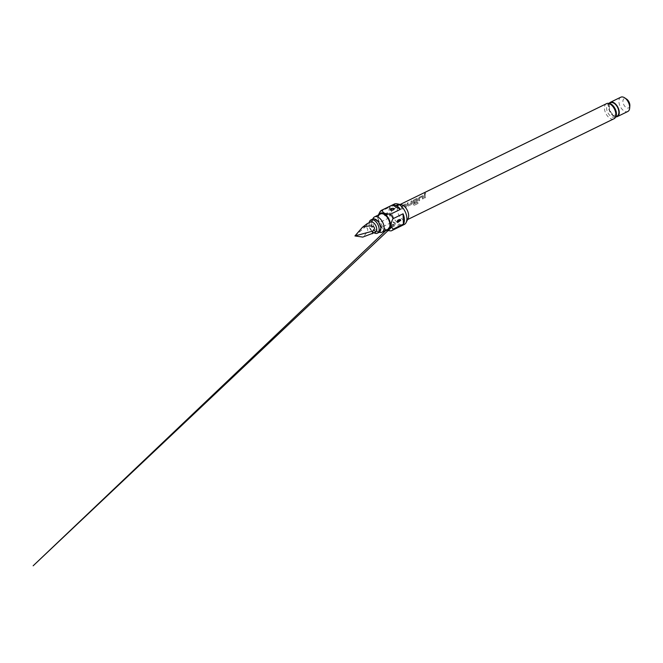 <?xml version="1.0" encoding="UTF-8"?>
<svg xmlns="http://www.w3.org/2000/svg" width="663" height="663" viewBox="0 0 663 663"><rect width="100%" height="100%" fill="white"/><g stroke="black" fill="none" stroke-linecap="round" stroke-linejoin="round"><path stroke-width="0.5" stroke-dasharray="3.31 2.49" d="M425.215 193.074C425.787 193.032 425.663 193.356 424.867 194.044L424.867 194.044C424.262 194.044 424.378 193.72 425.215 193.074L425.29 193.157C425.853 193.107 425.737 193.43 424.942 194.118C424.337 194.118 424.453 193.795 425.29 193.157M405.541 207.362A8.296 4.774 -116 0 1 405.342 205.629A8.296 4.774 -116 0 1 405.333 205.066L402.383 206.508A8.296 4.774 -116 0 0 402.383 207.071A8.296 4.774 -116 0 0 402.59 208.804L401.712 209.235A8.296 4.774 -116 0 1 401.505 207.502A8.296 4.774 -116 0 1 401.513 206.806L402.424 205.538L405.491 204.038L406.22 204.511A8.296 4.774 -116 0 0 406.212 205.198A8.296 4.774 -116 0 0 406.419 206.931L405.466 207.345A8.412 4.84 -116 0 1 405.259 205.588A8.412 4.84 -116 0 1 405.259 205.024L402.308 206.466A8.412 4.84 -116 0 0 402.308 207.03A8.412 4.84 -116 0 0 402.516 208.787L401.637 209.218A8.412 4.84 -116 0 1 401.43 207.461A8.412 4.84 -116 0 1 401.438 206.757L402.35 205.48L405.416 203.98L406.146 204.461A8.412 4.84 -116 0 0 406.137 205.157A8.412 4.84 -116 0 0 406.344 206.914L405.466 207.345M405.491 204.038L406.22 204.511L405.491 204.038M411.963 203.143L411.3 204.544L408.234 206.044L407.256 205.447A8.296 4.774 -116 0 1 407.206 204.718A8.296 4.774 -116 0 1 407.306 203.151L408.184 202.729A8.296 4.774 -116 0 0 408.085 204.287A8.296 4.774 -116 0 0 408.126 204.875L411.077 203.433A8.296 4.774 -116 0 1 411.035 202.845A8.296 4.774 -116 0 1 411.135 201.287L412.013 200.856A8.296 4.774 -116 0 0 411.914 202.414A8.296 4.774 -116 0 0 411.963 203.143L411.226 204.527L408.234 206.044L407.181 205.414A8.412 4.84 -116 0 1 407.132 204.676A8.412 4.84 -116 0 1 407.231 203.093L408.11 202.663A8.412 4.84 -116 0 0 408.01 204.245A8.412 4.84 -116 0 0 408.043 204.842L411.002 203.4A8.412 4.84 -116 0 1 410.961 202.803A8.412 4.84 -116 0 1 411.06 201.221L411.938 200.79A8.412 4.84 -116 0 0 411.839 202.372A8.412 4.84 -116 0 0 411.889 203.118M414.483 202.994A8.296 4.774 -116 0 1 414.325 201.917L416.87 200.607A8.296 4.774 -116 0 1 416.836 200.011A8.296 4.774 -116 0 1 416.836 199.455L413.878 200.897A8.296 4.774 -116 0 0 413.886 201.453A8.296 4.774 -116 0 0 414.259 203.947L417.814 202.298A8.296 4.774 -116 0 0 418.162 203.4L414.474 205.198L413.331 204.569A8.296 4.774 -116 0 1 412.908 201.933A8.296 4.774 -116 0 1 412.916 201.237L413.828 199.969L416.894 198.469L417.624 198.941A8.296 4.774 -116 0 0 417.615 199.629A8.296 4.774 -116 0 0 417.665 200.359L417.002 201.759L414.416 202.977A8.412 4.84 -116 0 1 414.251 201.892L416.795 200.574A8.412 4.84 -116 0 1 416.754 199.969A8.412 4.84 -116 0 1 416.754 199.406L413.803 200.848A8.412 4.84 -116 0 0 413.803 201.411A8.412 4.84 -116 0 0 414.193 203.947L417.74 202.298A8.412 4.84 -116 0 0 418.096 203.408L414.242 205.265L413.256 204.569A8.412 4.84 -116 0 1 412.834 201.892A8.412 4.84 -116 0 1 412.834 201.187L413.753 199.911L416.82 198.411L417.541 198.892A8.412 4.84 -116 0 0 417.541 199.588A8.412 4.84 -116 0 0 417.591 200.334L416.928 201.743L414.416 202.977M416.894 198.469L417.624 198.941L416.894 198.469M419.687 200.45L418.817 200.872A8.296 4.774 -116 0 1 418.61 199.149A8.296 4.774 -116 0 1 418.618 198.452L419.53 197.184L422.596 195.684L423.325 196.157A8.296 4.774 -116 0 0 423.317 196.845A8.296 4.774 -116 0 0 423.516 198.577L422.571 198.991A8.412 4.84 -116 0 1 422.364 197.234A8.412 4.84 -116 0 1 422.364 196.671L419.488 198.154A8.296 4.774 -116 0 0 419.488 198.718A8.296 4.774 -116 0 0 419.687 200.45L418.743 200.856A8.412 4.84 -116 0 1 418.535 199.107A8.412 4.84 -116 0 1 418.535 198.403L419.447 197.126L422.522 195.626L423.243 196.107A8.412 4.84 -116 0 0 423.243 196.803A8.412 4.84 -116 0 0 423.442 198.56L422.571 198.991M422.439 196.712L422.439 196.712A8.296 4.774 -116 0 0 422.439 197.276A8.296 4.774 -116 0 0 422.646 199.008M422.596 195.684L423.325 196.157L422.596 195.684M425.389 197.665L424.511 198.088A8.296 4.774 -116 0 1 424.312 196.364A8.296 4.774 -116 0 1 424.411 194.798L425.281 194.367A8.296 4.774 -116 0 0 425.19 195.933A8.296 4.774 -116 0 0 425.389 197.665L424.436 198.071A8.412 4.84 -116 0 1 424.237 196.323A8.412 4.84 -116 0 1 424.328 194.74L425.207 194.309A8.412 4.84 -116 0 0 425.107 195.892A8.412 4.84 -116 0 0 425.315 197.649M372.565 219.105A7.392 4.251 -116 0 0 370.799 223.124A7.392 4.251 -116 0 0 373.791 230.334A7.392 4.251 -116 0 0 379.054 232.381M369.2 222.644A7.392 4.251 -116 0 0 369.142 223.158A7.392 4.251 -116 0 0 369.125 223.945A7.392 4.251 -116 0 0 373.75 232.589A7.392 4.251 -116 0 0 374.189 232.862M370.393 222.064A5.685 3.274 -116 0 0 369.042 224.558A5.685 3.274 -116 0 0 369.034 225.155A5.685 3.274 -116 0 0 372.589 231.81A5.685 3.274 -116 0 0 375.382 232.282M367.178 223.638L367.393 224.218L365.172 227.044C369.25 228.304 368.454 231.652 362.769 237.097M380.421 214.008A8.528 4.906 -116 0 0 378.382 218.641A8.528 4.906 -116 0 0 381.838 226.953A8.528 4.906 -116 0 0 387.905 229.323M373.103 218.4A8.528 4.906 -116 0 0 372.531 221.5A8.528 4.906 -116 0 0 379.94 232.398M371.363 223.423A6.555 3.771 64 0 1 371.802 221.036A6.555 3.771 64 0 1 376.708 220.812A6.555 3.771 64 0 1 380.255 228.072A6.555 3.771 64 0 1 377.056 231.801A6.555 3.771 64 0 1 371.363 223.423M393.051 209.765L391.535 210.262M384.308 214.829L387.333 212.657L387.623 213.494L384.913 215.823L384.308 214.829A1.251 0.539 -176.3 0 0 385.899 214.87C386.396 215.21 386.902 214.969 387.416 214.166C386.919 213.834 386.413 214.066 385.899 214.87M393.515 224.682L391.974 225.403L393.515 224.682A1.251 0.887 -56.2 0 1 394.543 225.18C394.734 226.564 393.557 227.069 391.013 226.68C390.814 225.287 391.99 224.79 394.543 225.18L394.792 225.495M629.759 106.262A5.113 2.942 64 0 1 626.054 107.464A5.113 2.942 64 0 1 622.913 101.514A5.113 2.942 64 0 1 626.651 99.16M620.8 97.204A7.956 4.583 -116 0 0 618.902 101.53A7.956 4.583 -116 0 0 622.126 109.287A7.956 4.583 -116 0 0 627.786 111.5M609.181 103.395A7.956 4.583 -116 0 0 608.46 106.627A7.956 4.583 -116 0 0 615.761 116.862M401.347 204.71A8.412 4.84 -116 0 0 399.267 204.925A8.412 4.84 -116 0 0 397.253 209.5A8.412 4.84 -116 0 0 400.659 217.704A8.412 4.84 -116 0 0 406.651 220.041A8.412 4.84 -116 0 0 408.101 218.525M422.306 196.629L419.406 198.113A8.412 4.84 -116 0 0 419.414 198.676A8.412 4.84 -116 0 0 419.613 200.433M394.203 204.105A11.37 6.539 -116 0 0 391.493 210.287A11.37 6.539 -116 0 0 396.093 221.376A11.37 6.539 -116 0 0 404.181 224.533M378.374 215.003A9.398 5.412 -116 0 0 377.794 218.334A9.398 5.412 -116 0 0 385.858 230.326M379.435 212.848L377.943 218.077C378.192 220.008 378.971 221.376 380.28 222.188A11.37 6.539 64 0 0 382.866 226.663L386.778 230.517M382.866 226.663L392.894 221.765A11.37 6.539 -116 0 0 401.007 226.008L390.988 230.906M379.957 211.845L389.977 206.947A11.37 6.539 -116 0 0 388.982 211.514A11.37 6.539 -116 0 0 390.3 217.29L380.28 222.188M389.977 206.947L390.3 217.29M392.894 221.765L401.007 226.008M391.974 225.403A1.251 0.887 123.8 0 0 391.013 226.68L391.095 225.495M354.929 235.945L365.172 227.044M610.316 104.224A7.044 4.053 -116 0 0 606.595 108.16A7.044 4.053 -116 0 0 611.568 116.746A7.044 4.053 -116 0 0 616.151 113.166M390.482 209.997A1.251 0.887 123.8 0 0 391.51 210.486M397.402 221.682A1.251 0.539 -176.3 0 1 397.212 221.359L397.212 221.359A1.251 0.539 -176.3 0 1 397.576 221.011M387.416 214.166A1.251 0.539 3.7 0 0 387.814 213.809L387.814 213.809A1.251 0.539 3.7 0 0 387.623 213.494M394.8 225.495L394.253 224.724C392.91 223.945 390.921 225.113 390.739 226.158M609.728 103.527A7.392 4.251 -116 0 0 608.849 106.834A7.392 4.251 -116 0 0 615.985 116.348M606.454 103.701A8.412 4.84 -116 0 0 604.449 108.276A8.412 4.84 -116 0 0 607.855 116.481A8.412 4.84 -116 0 0 613.839 118.818M615.902 112.735C615.537 116.017 615.198 114.699 615.098 115.171L613.408 114.832C611.079 113.207 609.711 110.721 609.297 107.389C609.662 104.116 610.001 105.425 610.109 104.953L611.8 105.301C612.604 105.483 615.712 108.74 615.902 112.735M372.589 231.81L373.75 232.589M371.802 221.036L372.805 219.005M390.78 210.444L393.557 210.072L390.78 210.444L395.869 205.48M394.286 209.011L397.228 206.234M400.112 219.345L398.969 219.436C398.67 220 398.993 218.351 397.212 221.359L397.684 222.511M387.814 213.809C387.449 215.193 386.479 215.873 384.913 215.823L386.057 215.732C386.355 215.168 386.032 216.818 387.814 213.809L387.341 212.657M407.571 219.586L406.651 220.041M400.187 204.469L399.267 204.925M390.507 226.066L386.33 230.094M391.667 227.169L394.253 224.724M390.772 210.444L390.225 209.674M377.056 231.801L379.277 232.257M369.042 224.558L369.142 223.158"/><path stroke-width="0.99" d="M374.189 232.862A7.392 4.251 -116 0 0 377.38 233.202L379.054 232.381A7.392 4.251 -116 0 0 380.819 228.362A7.392 4.251 -116 0 0 377.819 221.16A7.392 4.251 -116 0 0 372.565 219.105L370.89 219.925A7.392 4.251 -116 0 0 369.2 222.644M377.38 233.202A7.392 4.251 -116 0 0 379.145 229.183A7.392 4.251 -116 0 0 376.153 221.972A7.392 4.251 -116 0 0 370.89 219.925M354.929 235.945L362.769 237.097L375.382 232.282A5.685 3.274 -116 0 0 376.733 229.191A5.685 3.274 -116 0 0 374.429 223.646A5.685 3.274 -116 0 0 370.393 222.064L367.178 223.638L362.462 227.285C371.686 224.484 377.413 226.572 372.879 231.072L354.929 235.945L362.462 227.285M372.167 233.848L372.879 231.072M379.277 232.257L379.94 232.398A8.528 4.906 -116 0 0 382.054 232.183L387.905 229.323A8.528 4.906 -116 0 0 389.935 224.691A8.528 4.906 -116 0 0 386.488 216.37A8.528 4.906 -116 0 0 380.421 214.008L374.57 216.859A8.528 4.906 -116 0 0 373.103 218.4L372.805 219.005M382.054 232.183A8.528 4.906 -116 0 0 384.092 227.542A8.528 4.906 -116 0 0 380.637 219.229A8.528 4.906 -116 0 0 374.57 216.859M391.51 210.486L393.002 210.014M390.482 209.997C393.035 210.378 394.212 209.881 394.013 208.489C391.468 208.099 390.292 208.605 390.482 209.997L390.225 209.674M394.286 209.011L394.013 208.489A1.251 0.887 -56.2 0 1 393.051 209.765M399.126 220.298C398.612 221.102 398.107 221.334 397.609 221.003C398.123 220.199 398.629 219.959 399.126 220.298A1.251 0.539 3.7 0 1 400.717 220.34L400.112 219.345L397.402 221.682L397.692 222.511L400.717 220.34M615.761 116.862A7.956 4.583 -116 0 0 617.344 116.597L627.786 111.5A7.956 4.583 -116 0 0 629.676 108.011A7.956 4.583 -116 0 0 629.684 107.174A7.956 4.583 -116 0 0 624.712 97.859L626.651 99.16A5.113 2.942 64 0 1 629.85 105.144A5.113 2.942 64 0 1 629.842 105.682A5.113 2.942 64 0 1 629.759 106.262M617.344 116.597A7.956 4.583 -116 0 0 619.25 112.271A7.956 4.583 -116 0 0 616.026 104.514A7.956 4.583 -116 0 0 610.358 102.301A7.956 4.583 -116 0 0 609.181 103.395M400.485 209.326L390.466 214.224A11.37 6.539 64 0 1 393.051 218.699C391.833 220.746 391.162 222.818 391.046 224.931C391.286 226.854 392.065 228.229 393.374 229.033A11.37 6.539 64 0 1 391.659 230.658L404.181 224.533A11.37 6.539 -116 0 0 406.146 222.486L408.101 218.525A8.412 4.84 -116 0 0 408.657 215.467A8.412 4.84 -116 0 0 401.347 204.71L397.021 203.823A11.37 6.539 -116 0 0 394.203 204.105L381.673 210.229A11.37 6.539 64 0 1 382.344 209.972L392.372 205.082A11.37 6.539 -116 0 1 400.485 209.326L392.372 205.082M406.146 222.486A11.37 6.539 -116 0 0 406.9 218.351A11.37 6.539 -116 0 0 397.021 203.823M385.858 230.326A9.398 5.412 -116 0 0 385.957 230.343A9.398 5.412 -116 0 0 390.532 224.997A9.398 5.412 -116 0 0 385.452 214.597A9.398 5.412 -116 0 0 378.416 214.911A9.398 5.412 -116 0 0 378.374 215.003M385.957 230.343L390.988 230.906A11.37 6.539 64 0 0 391.659 230.658M393.374 229.033L403.402 224.144A11.37 6.539 -116 0 0 404.397 219.577A11.37 6.539 -116 0 0 403.071 213.801L393.051 218.699M378.416 214.911L379.957 211.845A11.37 6.539 64 0 1 381.673 210.229M390.466 214.224C384.996 214.149 382.286 212.732 382.344 209.972M624.712 97.859A7.956 4.583 -116 0 0 620.8 97.204L610.358 102.301M403.402 224.144L403.071 213.801M616.151 113.166A7.044 4.053 -116 0 0 610.316 104.224M615.985 116.348A7.392 4.251 -116 0 0 618.861 112.072A7.392 4.251 -116 0 0 615.247 104.224A7.392 4.251 -116 0 0 609.728 103.527M606.454 103.701C607.698 103.063 609.164 103.171 610.855 104.016C613.026 104.862 616.366 109.486 616.399 113.588C616.689 114.649 615.67 118.304 613.839 118.818A8.412 4.84 -116 0 0 615.844 114.243A8.412 4.84 -116 0 0 612.438 106.039A8.412 4.84 -116 0 0 606.454 103.701L400.187 204.469M397.228 206.234L398.919 204.527M399.176 204.262L395.869 205.48M629.842 105.682L629.676 108.011M613.839 118.818L407.571 219.586M391.095 225.495L390.507 226.066M386.33 230.094L33.15 565.796L391.667 227.169M397.212 221.359L397.8 220.174L397.212 221.359"/></g></svg>
